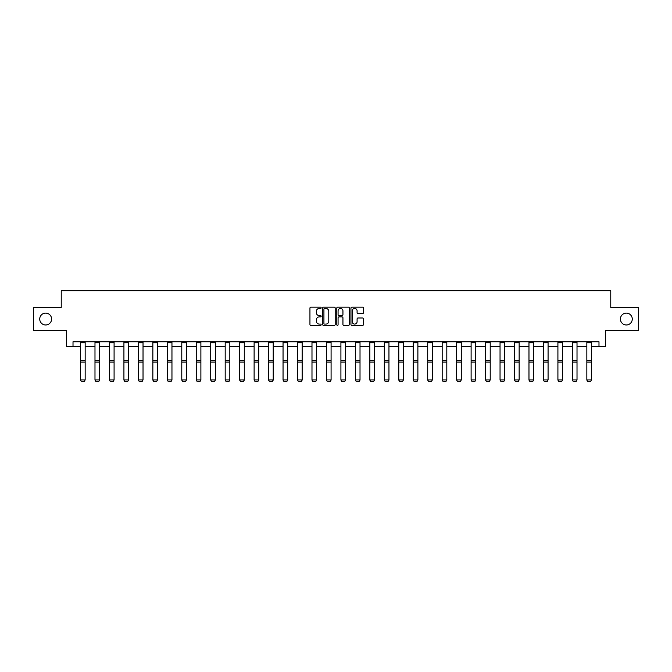 <?xml version="1.0" encoding="UTF-8"?>
<svg xmlns="http://www.w3.org/2000/svg" width="672" height="672" viewBox="0 0 672 672"><rect width="100%" height="100%" fill="white"/><g stroke="black" fill="none" stroke-linecap="round" stroke-linejoin="round"><path stroke-width="1.01" d="M321.166 307.801A0.638 0.638 0 0 0 320.527 307.163L310.859 307.163A0.907 0.907 0 0 0 309.943 308.07L309.943 324.458A0.907 0.907 0 0 0 310.859 325.366L320.527 325.366A0.638 0.638 0 0 0 321.166 324.727A0.638 0.638 0 0 0 320.527 324.089L319.276 324.089A2.915 2.915 0 0 1 316.361 321.182L316.361 319.813A2.915 2.915 0 0 1 319.276 316.898L320.527 316.898A0.638 0.638 0 0 0 321.166 316.26A0.638 0.638 0 0 0 320.527 315.63L319.276 315.63A2.915 2.915 0 0 1 316.361 312.715L316.361 311.346A2.915 2.915 0 0 1 319.276 308.44L320.527 308.44A0.638 0.638 0 0 0 321.166 307.801M620.407 319.049A5.939 5.939 0 0 0 626.346 324.979A5.939 5.939 0 0 0 632.276 319.049A5.939 5.939 0 0 0 626.346 313.11A5.939 5.939 0 0 0 620.407 319.049M39.724 319.049A5.939 5.939 0 0 0 45.654 324.979A5.939 5.939 0 0 0 51.593 319.049A5.939 5.939 0 0 0 45.654 313.11A5.939 5.939 0 0 0 39.724 319.049M362.603 313.58A0.907 0.907 0 0 0 363.51 312.665L363.51 308.07A0.907 0.907 0 0 0 362.603 307.163L351.859 307.163A0.907 0.907 0 0 0 350.952 308.07L350.952 324.458A0.907 0.907 0 0 0 351.859 325.366L362.603 325.366A0.907 0.907 0 0 0 363.51 324.458L363.51 318.906A0.907 0.907 0 0 0 362.603 317.99L358.008 317.99A0.907 0.907 0 0 0 357.092 318.906L357.092 321.653A2.436 2.436 0 0 1 354.656 324.089A2.436 2.436 0 0 1 352.229 321.653L352.229 310.867A2.436 2.436 0 0 1 354.656 308.44A2.436 2.436 0 0 1 357.092 310.867L357.092 312.665A0.907 0.907 0 0 0 358.008 313.58L362.603 313.58M73.013 346.399L73.013 341.762L598.987 341.762L598.987 346.399L605.48 346.399L605.48 330.641L638.4 330.641L638.4 307.457L610.764 307.457L610.764 290.766L61.236 290.766L61.236 307.457L33.6 307.457L33.6 330.641L66.52 330.641L66.52 346.399L80.522 346.399M335.202 308.07A0.907 0.907 0 0 0 334.295 307.163L323.551 307.163A0.907 0.907 0 0 0 322.644 308.07L322.644 324.458A0.907 0.907 0 0 0 323.551 325.366L334.295 325.366A0.907 0.907 0 0 0 335.202 324.458L335.202 308.07M337.705 307.163L348.449 307.163A0.907 0.907 0 0 1 349.356 308.07L349.356 324.458A0.907 0.907 0 0 1 348.449 325.366L343.854 325.366A0.907 0.907 0 0 1 342.938 324.458L342.938 317.814A0.907 0.907 0 0 0 342.031 316.898L338.982 316.898A0.907 0.907 0 0 0 338.075 317.814L338.075 324.727A0.638 0.638 0 0 1 337.436 325.366A0.638 0.638 0 0 1 336.798 324.727L336.798 308.07A0.907 0.907 0 0 1 337.705 307.163M85.159 346.399L94.987 346.399M99.624 346.399L109.452 346.399M114.089 346.399L123.925 346.399M128.562 346.399L138.39 346.399M143.027 346.399L152.855 346.399M157.492 346.399L167.32 346.399M171.956 346.399L181.784 346.399M186.421 346.399L196.249 346.399M200.886 346.399L210.722 346.399M215.359 346.399L225.187 346.399M229.824 346.399L239.652 346.399M244.289 346.399L254.117 346.399M258.754 346.399L268.582 346.399M273.218 346.399L283.046 346.399M287.683 346.399L297.52 346.399M302.156 346.399L311.984 346.399M316.621 346.399L326.449 346.399M331.086 346.399L340.914 346.399M345.551 346.399L355.379 346.399M360.016 346.399L369.844 346.399M374.48 346.399L384.317 346.399M388.954 346.399L398.782 346.399M403.418 346.399L413.246 346.399M417.883 346.399L427.711 346.399M432.348 346.399L442.176 346.399M446.813 346.399L456.641 346.399M461.278 346.399L471.114 346.399M475.751 346.399L485.579 346.399M490.216 346.399L500.044 346.399M504.68 346.399L514.508 346.399M519.145 346.399L528.973 346.399M533.61 346.399L543.438 346.399M548.075 346.399L557.911 346.399M562.548 346.399L572.376 346.399M577.013 346.399L586.841 346.399M591.478 346.399L598.987 346.399M324.551 308.44A0.638 0.638 0 0 0 323.921 309.07L323.921 323.459A0.638 0.638 0 0 0 324.551 324.089L325.87 324.089A2.915 2.915 0 0 0 328.784 321.182L328.784 311.346A2.915 2.915 0 0 0 325.87 308.44L324.551 308.44M342.938 310.918A2.436 2.436 0 0 0 340.502 308.482A2.436 2.436 0 0 0 338.075 310.918L338.075 314.714A0.907 0.907 0 0 0 338.982 315.63L342.031 315.63A0.907 0.907 0 0 0 342.938 314.714L342.938 310.918M80.522 380.083L81.22 381.234L80.522 379.915L85.159 379.915L84.462 381.234L81.22 381.167L84.462 381.234M85.159 341.762L85.159 379.915L84.462 381.167M80.522 341.762L80.522 379.915L81.22 381.167M94.987 380.083L95.684 381.234L94.987 379.915L99.624 379.915L98.927 381.234L95.684 381.167L98.927 381.234M109.452 380.083L110.149 381.234L109.452 379.915L114.089 379.915L113.4 381.234L110.149 381.167L113.4 381.234M99.624 341.762L99.624 379.915L98.927 381.167M94.987 341.762L94.987 379.915L95.684 381.167M114.089 341.762L114.089 379.915L113.4 381.167M109.452 341.762L109.452 379.915L110.149 381.167M123.925 380.083L124.614 381.234L123.925 379.915L128.562 379.915L127.865 381.234L124.614 381.167L127.865 381.234M138.39 380.083L139.079 381.234L138.39 379.915L143.027 379.915L142.33 381.234L139.079 381.167L142.33 381.234M152.855 380.083L153.552 381.234L152.855 379.915L157.492 379.915L156.794 381.234L153.552 381.167L156.794 381.234M128.562 341.762L128.562 379.915L127.865 381.167M123.925 341.762L123.925 379.915L124.614 381.167M143.027 341.762L143.027 379.915L142.33 381.167M138.39 341.762L138.39 379.915L139.079 381.167M157.492 341.762L157.492 379.915L156.794 381.167M152.855 341.762L152.855 379.915L153.552 381.167M171.956 341.762L171.956 380.083L171.259 381.234L168.017 381.167L171.259 381.234M167.32 380.083L168.017 381.234L167.32 379.915L171.956 379.915L171.259 381.167M167.32 341.762L167.32 379.915L168.017 381.167M186.421 341.762L186.421 380.083L185.724 381.234L182.482 381.167L185.724 381.234M181.784 380.083L182.482 381.234L181.784 379.915L186.421 379.915L185.724 381.167M181.784 341.762L181.784 379.915L182.482 381.167M200.886 341.762L200.886 380.083L200.197 381.234L196.946 381.167L200.197 381.234M196.249 380.083L196.946 381.234L196.249 379.915L200.886 379.915L200.197 381.167M196.249 341.762L196.249 379.915L196.946 381.167M215.359 341.762L215.359 380.083L214.662 381.234L211.411 381.167L214.662 381.234M210.722 380.083L211.411 381.234L210.722 379.915L215.359 379.915L214.662 381.167M210.722 341.762L210.722 379.915L211.411 381.167M229.824 341.762L229.824 380.083L229.127 381.234L225.884 381.167L229.127 381.234M225.187 380.083L225.884 381.234L225.187 379.915L229.824 379.915L229.127 381.167M225.187 341.762L225.187 379.915L225.884 381.167M244.289 341.762L244.289 380.083L243.592 381.234L240.349 381.167L243.592 381.234M239.652 380.083L240.349 381.234L239.652 379.915L244.289 379.915L243.592 381.167M239.652 341.762L239.652 379.915L240.349 381.167M258.754 341.762L258.754 380.083L258.056 381.234L254.814 381.167L258.056 381.234M254.117 380.083L254.814 381.234L254.117 379.915L258.754 379.915L258.056 381.167M254.117 341.762L254.117 379.915L254.814 381.167M273.218 341.762L273.218 380.083L272.521 381.234L269.279 381.167L272.521 381.234M268.582 380.083L269.279 381.234L268.582 379.915L273.218 379.915L272.521 381.167M268.582 341.762L268.582 379.915L269.279 381.167M287.683 341.762L287.683 380.083L286.994 381.234L283.744 381.167L286.994 381.234M283.046 380.083L283.744 381.234L283.046 379.915L287.683 379.915L286.994 381.167M283.046 341.762L283.046 379.915L283.744 381.167M302.156 341.762L302.156 380.083L301.459 381.234L298.208 381.167L301.459 381.234M297.52 380.083L298.208 381.234L297.52 379.915L302.156 379.915L301.459 381.167M297.52 341.762L297.52 379.915L298.208 381.167M316.621 341.762L316.621 380.083L315.924 381.234L312.682 381.167L315.924 381.234M311.984 380.083L312.682 381.234L311.984 379.915L316.621 379.915L315.924 381.167M311.984 341.762L311.984 379.915L312.682 381.167M331.086 341.762L331.086 380.083L330.389 381.234L327.146 381.167L330.389 381.234M326.449 380.083L327.146 381.234L326.449 379.915L331.086 379.915L330.389 381.167M326.449 341.762L326.449 379.915L327.146 381.167M345.551 341.762L345.551 380.083L344.854 381.234L341.611 381.167L344.854 381.234M340.914 380.083L341.611 381.234L340.914 379.915L345.551 379.915L344.854 381.167M340.914 341.762L340.914 379.915L341.611 381.167M360.016 341.762L360.016 380.083L359.318 381.234L356.076 381.167L359.318 381.234M355.379 380.083L356.076 381.234L355.379 379.915L360.016 379.915L359.318 381.167M355.379 341.762L355.379 379.915L356.076 381.167M374.48 341.762L374.48 380.083L373.792 381.234L370.541 381.167L373.792 381.234M369.844 380.083L370.541 381.234L369.844 379.915L374.48 379.915L373.792 381.167M369.844 341.762L369.844 379.915L370.541 381.167M388.954 341.762L388.954 380.083L388.256 381.234L385.006 381.167L388.256 381.234M384.317 380.083L385.006 381.234L384.317 379.915L388.954 379.915L388.256 381.167M384.317 341.762L384.317 379.915L385.006 381.167M398.782 380.083L399.479 381.234L398.782 379.915L403.418 379.915L402.721 381.234L399.479 381.167L402.721 381.234M413.246 380.083L413.944 381.234L413.246 379.915L417.883 379.915L417.186 381.234L413.944 381.167L417.186 381.234M427.711 380.083L428.408 381.234L427.711 379.915L432.348 379.915L431.651 381.234L428.408 381.167L431.651 381.234M442.176 380.083L442.873 381.234L442.176 379.915L446.813 379.915L446.116 381.234L442.873 381.167L446.116 381.234M456.641 380.083L457.338 381.234L456.641 379.915L461.278 379.915L460.589 381.234L457.338 381.167L460.589 381.234M471.114 380.083L471.803 381.234L471.114 379.915L475.751 379.915L475.054 381.234L471.803 381.167L475.054 381.234M485.579 380.083L486.276 381.234L485.579 379.915L490.216 379.915L489.518 381.234L486.276 381.167L489.518 381.234M500.044 380.083L500.741 381.234L500.044 379.915L504.68 379.915L503.983 381.234L500.741 381.167L503.983 381.234M514.508 380.083L515.206 381.234L514.508 379.915L519.145 379.915L518.448 381.234L515.206 381.167L518.448 381.234M403.418 341.762L403.418 379.915L402.721 381.167M398.782 341.762L398.782 379.915L399.479 381.167M417.883 341.762L417.883 379.915L417.186 381.167M413.246 341.762L413.246 379.915L413.944 381.167M432.348 341.762L432.348 379.915L431.651 381.167M427.711 341.762L427.711 379.915L428.408 381.167M446.813 341.762L446.813 379.915L446.116 381.167M442.176 341.762L442.176 379.915L442.873 381.167M461.278 341.762L461.278 379.915L460.589 381.167M456.641 341.762L456.641 379.915L457.338 381.167M475.751 341.762L475.751 379.915L475.054 381.167M471.114 341.762L471.114 379.915L471.803 381.167M490.216 341.762L490.216 379.915L489.518 381.167M485.579 341.762L485.579 379.915L486.276 381.167M504.68 341.762L504.68 379.915L503.983 381.167M500.044 341.762L500.044 379.915L500.741 381.167M519.145 341.762L519.145 379.915L518.448 381.167M514.508 341.762L514.508 379.915L515.206 381.167M528.973 380.083L529.67 381.234L528.973 379.915L533.61 379.915L532.921 381.234L529.67 381.167L532.921 381.234M533.61 341.762L533.61 379.915L532.921 381.167M528.973 341.762L528.973 379.915L529.67 381.167M543.438 380.083L544.135 381.234L543.438 379.915L548.075 379.915L547.386 381.234L544.135 381.167L547.386 381.234M548.075 341.762L548.075 379.915L547.386 381.167M543.438 341.762L543.438 379.915L544.135 381.167M557.911 380.083L558.6 381.234L557.911 379.915L562.548 379.915L561.851 381.234L558.6 381.167L561.851 381.234M562.548 341.762L562.548 379.915L561.851 381.167M557.911 341.762L557.911 379.915L558.6 381.167M572.376 380.083L573.073 381.234L572.376 379.915L577.013 379.915L576.316 381.234L573.073 381.167L576.316 381.234M577.013 341.762L577.013 379.915L576.316 381.167M572.376 341.762L572.376 379.915L573.073 381.167M586.841 380.083L587.538 381.234L586.841 379.915L591.478 379.915L590.78 381.234L587.538 381.167L590.78 381.234M591.478 341.762L591.478 379.915L590.78 381.167M586.841 341.762L586.841 379.915L587.538 381.167M85.159 341.788L80.522 341.788M85.159 360.301L80.522 360.301M85.159 362.057L80.522 362.057M85.159 342.779L80.522 342.779M99.624 341.788L94.987 341.788M99.624 360.301L94.987 360.301M99.624 362.057L94.987 362.057M99.624 342.779L94.987 342.779M114.089 341.788L109.452 341.788M114.089 360.301L109.452 360.301M114.089 362.057L109.452 362.057M114.089 342.779L109.452 342.779M128.562 341.788L123.925 341.788M128.562 360.301L123.925 360.301M128.562 362.057L123.925 362.057M128.562 342.779L123.925 342.779M143.027 341.788L138.39 341.788M143.027 360.301L138.39 360.301M143.027 362.057L138.39 362.057M143.027 342.779L138.39 342.779M157.492 341.788L152.855 341.788M157.492 360.301L152.855 360.301M157.492 362.057L152.855 362.057M157.492 342.779L152.855 342.779M171.956 341.788L167.32 341.788M171.956 360.301L167.32 360.301M171.956 362.057L167.32 362.057M171.956 342.779L167.32 342.779M186.421 341.788L181.784 341.788M186.421 360.301L181.784 360.301M186.421 362.057L181.784 362.057M186.421 342.779L181.784 342.779M200.886 341.788L196.249 341.788M200.886 360.301L196.249 360.301M200.886 362.057L196.249 362.057M200.886 342.779L196.249 342.779M215.359 341.788L210.722 341.788M215.359 360.301L210.722 360.301M215.359 362.057L210.722 362.057M215.359 342.779L210.722 342.779M229.824 341.788L225.187 341.788M229.824 360.301L225.187 360.301M229.824 362.057L225.187 362.057M229.824 342.779L225.187 342.779M244.289 341.788L239.652 341.788M244.289 360.301L239.652 360.301M244.289 362.057L239.652 362.057M244.289 342.779L239.652 342.779M258.754 341.788L254.117 341.788M258.754 360.301L254.117 360.301M258.754 362.057L254.117 362.057M258.754 342.779L254.117 342.779M273.218 341.788L268.582 341.788M273.218 360.301L268.582 360.301M273.218 362.057L268.582 362.057M273.218 342.779L268.582 342.779M287.683 341.788L283.046 341.788M287.683 360.301L283.046 360.301M287.683 362.057L283.046 362.057M287.683 342.779L283.046 342.779M302.156 341.788L297.52 341.788M302.156 360.301L297.52 360.301M302.156 362.057L297.52 362.057M302.156 342.779L297.52 342.779M316.621 341.788L311.984 341.788M316.621 360.301L311.984 360.301M316.621 362.057L311.984 362.057M316.621 342.779L311.984 342.779M331.086 341.788L326.449 341.788M331.086 360.301L326.449 360.301M331.086 362.057L326.449 362.057M331.086 342.779L326.449 342.779M345.551 341.788L340.914 341.788M345.551 360.301L340.914 360.301M345.551 362.057L340.914 362.057M345.551 342.779L340.914 342.779M360.016 341.788L355.379 341.788M360.016 360.301L355.379 360.301M360.016 362.057L355.379 362.057M360.016 342.779L355.379 342.779M374.48 341.788L369.844 341.788M374.48 360.301L369.844 360.301M374.48 362.057L369.844 362.057M374.48 342.779L369.844 342.779M388.954 341.788L384.317 341.788M388.954 360.301L384.317 360.301M388.954 362.057L384.317 362.057M388.954 342.779L384.317 342.779M403.418 341.788L398.782 341.788M403.418 360.301L398.782 360.301M403.418 362.057L398.782 362.057M403.418 342.779L398.782 342.779M417.883 341.788L413.246 341.788M417.883 360.301L413.246 360.301M417.883 362.057L413.246 362.057M417.883 342.779L413.246 342.779M432.348 341.788L427.711 341.788M432.348 360.301L427.711 360.301M432.348 362.057L427.711 362.057M432.348 342.779L427.711 342.779M446.813 341.788L442.176 341.788M446.813 360.301L442.176 360.301M446.813 362.057L442.176 362.057M446.813 342.779L442.176 342.779M461.278 341.788L456.641 341.788M461.278 360.301L456.641 360.301M461.278 362.057L456.641 362.057M461.278 342.779L456.641 342.779M475.751 341.788L471.114 341.788M475.751 360.301L471.114 360.301M475.751 362.057L471.114 362.057M475.751 342.779L471.114 342.779M490.216 341.788L485.579 341.788M490.216 360.301L485.579 360.301M490.216 362.057L485.579 362.057M490.216 342.779L485.579 342.779M504.68 341.788L500.044 341.788M504.68 360.301L500.044 360.301M504.68 362.057L500.044 362.057M504.68 342.779L500.044 342.779M519.145 341.788L514.508 341.788M519.145 360.301L514.508 360.301M519.145 362.057L514.508 362.057M519.145 342.779L514.508 342.779M533.61 341.788L528.973 341.788M533.61 360.301L528.973 360.301M533.61 362.057L528.973 362.057M533.61 342.779L528.973 342.779M548.075 341.788L543.438 341.788M548.075 360.301L543.438 360.301M548.075 362.057L543.438 362.057M548.075 342.779L543.438 342.779M562.548 341.788L557.911 341.788M562.548 360.301L557.911 360.301M562.548 362.057L557.911 362.057M562.548 342.779L557.911 342.779M577.013 341.788L572.376 341.788M577.013 360.301L572.376 360.301M577.013 362.057L572.376 362.057M577.013 342.779L572.376 342.779M591.478 341.788L586.841 341.788M591.478 360.301L586.841 360.301M591.478 362.057L586.841 362.057M591.478 342.779L586.841 342.779"/></g></svg>
